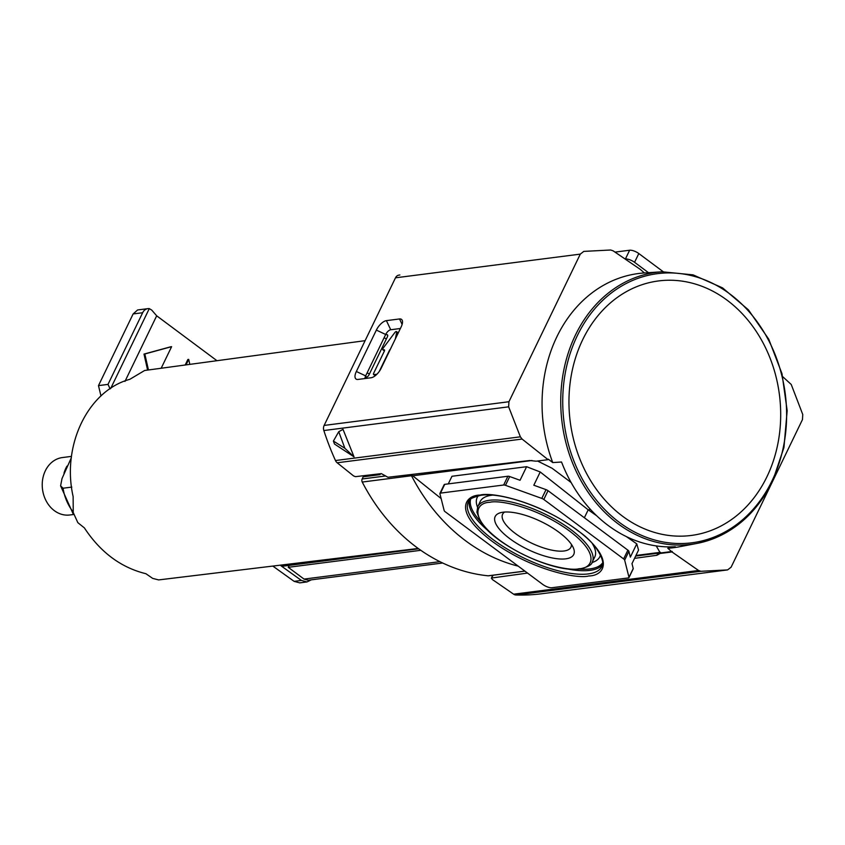 <?xml version="1.0" encoding="UTF-8"?>
<svg xmlns="http://www.w3.org/2000/svg" width="845" height="845" viewBox="0 0 845 845"><rect width="100%" height="100%" fill="white"/><g stroke="black" fill="none" stroke-linecap="round" stroke-linejoin="round"><path stroke-width="1.27" d="M384.475 350.823L383.239 349.893A1.785 0.792 126.7 0 1 382.901 349.83A1.785 0.792 126.7 0 1 383.334 347.908L394.826 332.56A1.785 0.792 126.7 0 1 396.189 331.536A1.785 0.792 126.7 0 1 396.527 331.61A1.785 0.792 126.7 0 1 396.675 332.317L398.037 333.342M503.134 512.197A43.634 15.442 -154.2 0 0 500.641 512.683A43.634 15.442 -154.2 0 0 511.552 539.944A43.634 15.442 -154.2 0 0 565.77 558.841A43.634 15.442 -154.2 0 0 573.354 547.835A43.634 15.442 -154.2 0 0 543.303 522.664A43.634 15.442 -154.2 0 0 503.134 512.197M504.592 512.049A37.93 13.425 -154.2 0 0 502.69 514.066A37.93 13.425 -154.2 0 0 522.516 538.265A37.93 13.425 -154.2 0 0 563.995 550.993A37.93 13.425 -154.2 0 0 570.988 547.085A37.93 13.425 -154.2 0 0 571.389 544.349M385.383 475.999L362.167 478.978A2.979 2.45 82.7 0 0 362.241 482.051A188.699 155.1 82.7 0 0 488.125 575.804A2.979 2.45 82.7 0 0 488.579 575.804A2.979 2.45 82.7 0 0 489.033 575.698M362.167 478.978L363.213 476.812A2.979 2.45 82.7 0 0 363.519 475.714M365.061 377.641L366.371 377.314A2.979 1.331 126.7 0 0 369.117 374.62L387.327 336.954A2.979 1.331 126.7 0 0 387.422 334.789A2.979 1.331 126.7 0 0 386.999 334.662L385.595 334.652M518.228 566.15A188.699 155.1 -97.3 0 1 411.504 475.735A2.979 2.45 -97.3 0 1 411.135 474.531M380.313 473.728A2.979 2.45 -97.3 0 1 380.028 474.647L380.493 473.707M571.178 482.611L568.368 480.435M376.933 374.219L373.955 374.599A1.785 0.792 126.7 0 1 373.617 374.525A1.785 0.792 126.7 0 1 373.67 373.226L384.338 351.171A1.785 0.792 126.7 0 0 384.39 349.862A1.785 0.792 126.7 0 0 384.053 349.788L383.239 349.893M395.397 338.813L396.675 332.317M379.257 371.451L389.376 350.517A1.785 0.792 126.7 0 1 390.327 349.291M441.143 498.561L412.73 475.788A2.979 2.45 -97.3 0 1 411.779 474.457M590.549 509.514L588.194 509.82L540.219 471.975L526.615 466.704L451.959 476.274L448.272 483.879M633.222 568.537L628.976 577.304A2.979 1.056 25.8 0 1 628.955 577.631L633.201 568.854A2.979 1.056 25.8 0 0 633.222 568.537L631.986 563.647L638.545 550.074L636.76 543.874L626.409 536.617M596.707 515.788L588.194 509.82L584.36 517.753M440.488 493.11L444.724 484.343L507.898 476.242L503.662 485.009L440.488 493.11A2.979 1.056 25.8 0 0 439.939 493.406A2.979 1.056 25.8 0 0 439.918 493.733L444.164 510.56A2.979 1.056 25.8 0 0 445.178 511.743L542.775 584.434A7.14 2.524 25.8 0 0 551.933 587.729L628.416 577.927A2.979 1.056 25.8 0 0 628.955 577.631M526.615 466.704L520.045 480.277L509.715 476.548A2.979 1.056 25.8 0 0 507.898 476.242M540.219 471.975L533.818 485.231L546.039 489.635L541.793 498.413L505.479 485.326L509.715 476.548M636.76 543.874L630.349 557.13L628.891 551.341A2.979 1.056 25.8 0 0 627.877 550.158L623.631 558.925A2.979 1.056 25.8 0 1 624.656 560.119L628.891 551.341M628.976 577.304L624.656 560.119M541.793 498.413A2.979 1.056 25.8 0 1 543.8 499.469L623.631 558.925M503.662 485.009A2.979 1.056 25.8 0 1 505.479 485.326M444.724 484.343A2.979 1.056 -154.2 0 0 444.185 484.639L439.939 493.406M543.8 499.469L548.035 490.702A2.979 1.056 -154.2 0 0 546.039 489.635M548.035 490.702L627.877 550.158M615.002 252.106L629.641 250.236A7.14 2.524 25.8 0 1 638.799 253.532L663.209 271.71M625.142 259.035L625.395 259.003A7.14 2.524 25.8 0 1 634.563 262.309L648.495 272.682M556.897 336.732A138.21 113.6 -97.3 0 1 644.217 272.967A138.21 113.6 -97.3 0 1 644.397 272.956L640.119 269.27L613.1 250.817L610.681 250.004L583.789 251.398L580.293 254.123L508.933 401.734L508.648 406.836L520.372 436.823L522.094 439.062L548.078 459.669L548.32 459.184L552.736 462.574A138.21 113.6 -97.3 0 1 556.897 336.732M727.049 300.165A128.313 105.467 -97.3 0 1 766.922 476.791A128.313 105.467 -97.3 0 1 622.596 516.242A128.313 105.467 -97.3 0 1 582.733 339.616A128.313 105.467 -97.3 0 1 727.049 300.165M508.933 401.734L324.142 425.426L395.492 277.815L580.293 254.123M357.974 379.437L371.092 377.757A10.33 4.616 -53.3 0 0 381.137 368.304L401.153 326.909A10.33 4.616 -53.3 0 0 402.294 320.508A10.33 4.616 -53.3 0 0 399.516 318.956L386.408 320.635A10.33 4.616 -53.3 0 0 376.363 330.089L356.347 371.483A10.33 4.616 -53.3 0 0 357.34 379.468A10.33 4.616 -53.3 0 0 357.974 379.437M398.988 275.1A244.057 200.603 82.7 0 1 399.875 274.984L398.988 275.1A5.957 4.89 82.7 0 0 395.492 277.815M324.142 425.426A5.957 4.89 82.7 0 0 323.846 430.538A244.057 200.603 82.7 0 0 335.476 460.536A5.957 4.89 82.7 0 0 337.176 462.775L353.59 475.936L355.47 476.664L381.327 473.612L387.961 477.267L529.635 460.514L536.163 461.201L548.078 459.669M356.347 371.483L365.663 375.888A5.176 2.313 -53.3 0 0 364.987 378.539M365.663 375.888L385.679 334.483L376.363 330.089M386.408 320.635L390.717 329.751A5.176 2.313 -53.3 0 0 385.679 334.483M390.717 329.751L400.372 328.504M354.034 456.86L334.483 444.026L333.395 441.058L338.75 431.7L343.028 429.366L354.034 456.86L344.855 448.262L333.395 441.058M552.736 462.574L561.545 462.014A137.703 113.188 82.7 0 0 675.313 546.747L667.782 548.257A138.21 113.6 82.7 0 0 679.327 546.789L696.924 543.43A137.112 112.691 -97.3 0 1 582.458 483.298A137.112 112.691 -97.3 0 1 575.456 335.032A137.112 112.691 -97.3 0 1 662.079 271.784L644.217 272.967M369.36 374.134L367.195 372.729M384.158 337.641L386.313 339.046M338.75 431.7L344.855 448.262M667.782 548.257L671.986 551.954L698.53 570.47L513.623 594.183L492.16 579.374L491.748 578.001L527.534 573.079M513.623 594.183A5.957 4.89 82.7 0 0 516.02 594.996A244.057 200.603 82.7 0 0 541.92 593.729L727.608 569.91L700.917 571.283L698.53 570.47M782.734 376.701L791.226 384.464L802.75 414.483L802.465 419.585L731.105 567.196L727.608 569.91M672.219 551.468L660.294 553L656.248 545.902M571.104 482.484L552.091 468.257L537.547 461.021M366.846 377.134L365.494 376.268M634.542 558.355L656.871 555.281L660.061 553.486L671.986 551.954M660.019 553.581L660.294 553M492.762 575.265L491.336 578.234L493.1 575.223M365.114 340.662L144.632 370.49L129.813 379.32C87.986 390.622 61.484 445.442 73.135 496.575L73.24 512.545L77.825 522.643L84.363 527.871C100.449 552.313 120.972 567.597 145.91 573.713L152.702 578.403L158.638 579.913L418.19 548.458M272.819 566.076L294.123 581.36L299.721 582.87L306.841 581.952M294.123 581.36L301.39 580.43L281.015 565.812L282.568 566.235L418.645 548.785M301.39 580.43L306.978 581.941L311.277 579.85M289.17 565.389L288.24 567.312L304.042 579.089L308.182 580.24L442.653 563.002M420.799 550.306L288.24 567.312M71.35 457.715L62.002 478.587L60.597 485.854L63.048 488.22A44.943 36.937 82.7 0 0 73.24 512.049M71.498 456.384L62.435 457.546A28.952 23.797 82.7 0 0 45.334 470.792A28.952 23.797 82.7 0 0 46.464 501.486A28.952 23.797 82.7 0 0 69.797 514.985L73.399 514.52M71.825 487.09L63.048 488.22M110.125 388.869L108.002 384.39L98.485 385.616L100.977 395.978M189.829 364.375L188.71 359.389L187.854 359.495L185.192 365.008M124.975 381.391L156.684 315.808L216.964 360.709M161.173 368.251L171.619 346.661L170.764 346.767L143.988 354.087L147.6 370.089M133.13 313.939L142.657 312.724A8.925 7.341 -97.3 0 1 147.928 308.636L137.629 309.957L133.13 313.939L98.485 385.616M110.663 388.52L149.29 308.615L151.741 310.094L156.684 315.808M142.657 312.724L108.002 384.39M188.71 359.389L186.048 364.892M143.988 354.087L144.833 353.981L148.445 369.973M171.619 346.661L144.833 353.981M147.928 308.636A8.925 7.341 -97.3 0 1 149.29 308.615M480.15 495.075C465.468 495.054 452.107 510.993 491.716 541.001C532.487 570.85 578.434 579.184 588.754 575.952C603.436 575.973 616.797 560.045 577.188 530.037C536.417 500.177 490.47 491.853 480.15 495.075M588.278 573.913A74.159 26.248 25.8 0 1 507.486 549.197A74.159 26.248 25.8 0 1 468.31 501.941C468.014 499.648 472.228 497.441 480.953 495.297C502.733 491.758 550.37 509.091 578.318 531.04C599.623 545.616 605.611 564.471 601.841 566.499A74.159 26.248 25.8 0 1 588.278 573.913M565.696 568.601A74.138 26.248 -154.2 0 0 589.968 570.375A74.138 26.248 -154.2 0 0 602.453 564.703M578.793 569.055A73.399 25.984 -154.2 0 0 589.958 568.896A73.399 25.984 -154.2 0 0 602.665 562.802M591.986 562.548A68.107 24.104 -154.2 0 0 600.499 554.816M592.271 562.02C591.933 564.798 587.782 567.101 579.818 568.938C554.109 573.523 493.343 544.338 480.361 521.175L476.907 512.207L477.774 506.662A63.586 22.509 25.8 0 1 489.413 500.282A63.586 22.509 25.8 0 1 558.725 521.492A63.586 22.509 25.8 0 1 592.271 562.02L594.753 557.003A63.639 22.53 -154.2 0 0 592.26 543.483M492.297 495.159A63.639 22.53 -154.2 0 0 491.811 495.223A63.639 22.53 -154.2 0 0 480.161 501.603L477.774 506.662M579.026 568.717C570.555 571.357 532.836 564.523 499.374 540.018C466.862 515.387 477.826 502.3 489.878 502.321C498.349 499.67 536.068 506.514 569.53 531.019C602.041 555.651 591.077 568.727 579.026 568.717M469.334 500.346A74.138 26.248 -154.2 0 0 489.118 531.589M470.697 499.004A73.399 25.984 -154.2 0 0 480.625 521.597M478.291 495.74A68.107 24.104 -154.2 0 0 477.531 507.222M411.504 475.735L362.241 482.051M488.125 575.804L524.872 571.093M380.028 474.647L363.213 476.812M386.999 334.662L387.665 335.159M375.349 375.634L373.955 374.599M412.73 475.788L532.033 460.493M660.463 552.313L635.947 555.461M638.799 253.532L634.563 262.309M629.641 250.236L625.395 259.003M772.277 481.618A137.112 112.691 -97.3 0 1 696.924 543.43C730.08 536.3 755.272 515.651 772.52 481.47L783.938 447.533L787.17 410.681L781.984 373.659L768.749 339.204L748.448 309.883L722.581 287.891L693.058 274.857L662.079 271.784M772.055 480.752A135.675 111.519 -97.3 0 1 619.448 522.463A135.675 111.519 -97.3 0 1 577.304 335.697A135.675 111.519 -97.3 0 1 729.9 293.986A135.675 111.519 -97.3 0 1 772.055 480.752M323.846 430.538L508.648 406.836M402.114 324.438L399.516 318.956M337.176 462.775L522.094 439.062M335.476 460.536L520.372 436.823M700.917 571.283L516.02 594.996M656.871 555.281L657.864 553.232M281.015 565.812L384.464 552.545M439.907 561.661L304.042 579.089M63.998 473.232A28.952 23.797 -97.3 0 1 65.899 468.151A28.952 23.797 -97.3 0 1 67.008 466.091M373.617 374.525L375.233 375.729M382.901 349.83L384.422 350.96M396.527 331.61L398.259 332.898M488.579 575.804L524.935 571.146M635.641 556.084L660.325 552.915M73.388 514.415L60.597 485.854"/></g></svg>
